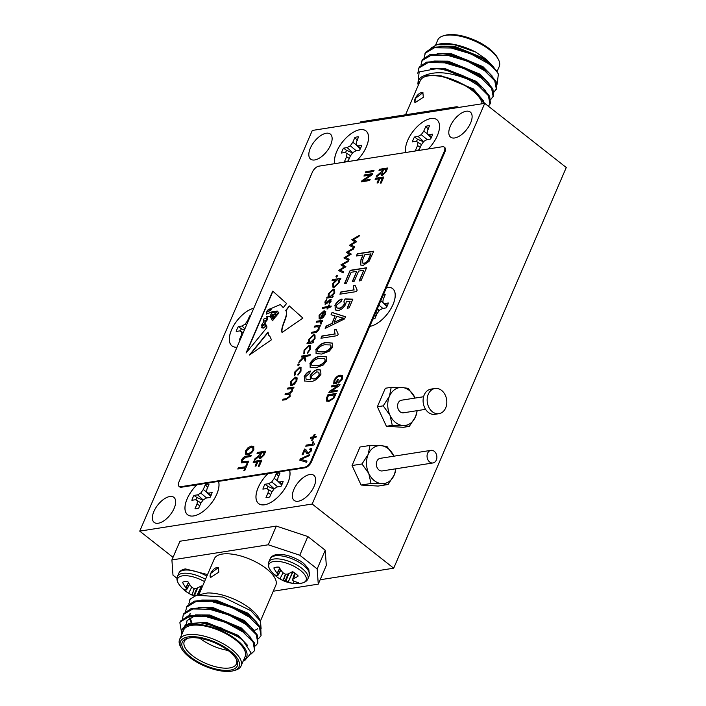 <?xml version="1.0" encoding="UTF-8"?>
<svg xmlns="http://www.w3.org/2000/svg" width="706" height="706" viewBox="0 0 706 706"><rect width="100%" height="100%" fill="white"/><g stroke="black" fill="none" stroke-linecap="round" stroke-linejoin="round"><path stroke-width="1.06" d="M416.434 141.553A13.546 6.733 128.2 0 1 417.581 139.241L423.494 141.809M417.264 150.228A14.561 7.236 -51.8 0 0 419.223 149.69L421.27 144.933L423.776 141.403L426.936 139.611L430.545 139.047A14.561 7.236 -51.8 0 0 432.646 134.166L429.036 134.731L427.077 133.743L427.465 130.548L429.522 125.792A14.561 7.236 -51.8 0 0 425.815 126.374L423.768 131.131L421.261 134.661L418.102 136.452L414.493 137.017A14.561 7.236 -51.8 0 0 412.392 141.897L416.002 141.332L417.952 142.321L417.564 145.515L415.516 150.272A14.561 7.236 -51.8 0 0 417.264 150.228M430.916 118.529A23.272 11.57 128.2 0 1 439.529 125.73A23.272 11.57 128.2 0 1 428.295 148.957A23.272 11.57 -51.8 0 0 437.332 135.702A23.272 11.57 -51.8 0 0 439.247 129.551A23.272 11.57 -51.8 0 0 428.383 119.173A23.272 11.57 -51.8 0 0 407.706 140.362A23.272 11.57 -51.8 0 0 405.809 152.496A23.272 11.57 128.2 0 1 412.569 132.004A23.272 11.57 128.2 0 1 430.916 118.529M428.26 129.189L425.815 126.374M431.225 137.776L427.077 133.743M431.534 137.132L429.036 134.731M417.581 139.241L414.493 137.017M423.662 141.571L418.102 136.452M427.139 139.576L421.261 134.661M427.095 133.602L423.768 131.131M420.229 147.36L417.564 145.515M421.526 144.58L417.952 142.321M376.969 309.669L379.193 310.64M372.927 319.068A14.561 7.236 -51.8 0 0 372.971 319.059A14.561 7.236 -51.8 0 0 374.93 318.521L376.978 313.764L379.484 310.234L382.634 308.443L386.244 307.878A14.561 7.236 -51.8 0 0 388.344 302.998L384.735 303.562L382.784 302.574L383.173 299.37L385.22 294.623A14.561 7.236 -51.8 0 0 383.429 294.667M310.799 461.292L444.242 151.437A6.38 3.168 -51.8 0 0 444.127 147.06A6.38 3.168 -51.8 0 0 442.485 146.724L318.733 166.184A6.38 3.168 -51.8 0 0 312.379 172.158L178.927 482.022A6.38 3.168 -51.8 0 0 179.042 486.39A6.38 3.168 -51.8 0 0 180.683 486.725L304.436 467.275A6.38 3.168 -51.8 0 0 310.799 461.292L311.452 461.803L369.776 326.375A23.272 11.57 -51.8 0 0 373.853 325.122A23.272 11.57 -51.8 0 0 392.986 304.551A23.272 11.57 -51.8 0 0 394.901 298.391A23.272 11.57 -51.8 0 0 386.57 287.377A23.272 11.57 128.2 0 1 386.614 287.36A23.272 11.57 128.2 0 1 395.228 294.561A23.272 11.57 128.2 0 1 387.312 314.02A23.272 11.57 128.2 0 1 370.262 326.287A23.272 11.57 128.2 0 1 369.82 326.357A23.272 11.57 128.2 0 1 369.776 326.366M386.923 306.607L382.784 302.574M387.241 305.954L384.735 303.562M379.369 310.393L377.428 308.61M382.846 308.407L378.928 305.133M382.802 302.433L380.746 300.906M375.927 316.191L374.568 315.247M377.225 313.411L375.76 312.484M266.93 488.79A13.546 6.733 128.2 0 1 268.077 486.478L273.99 489.046M267.759 497.474A14.561 7.236 -51.8 0 0 269.718 496.936L271.766 492.179L274.272 488.649L277.432 486.858L281.041 486.284A14.561 7.236 -51.8 0 0 283.141 481.404L279.532 481.977L277.573 480.98L277.961 477.785L280.017 473.029A14.561 7.236 -51.8 0 0 276.311 473.611L274.263 478.368L271.757 481.898L268.598 483.689L264.988 484.263A14.561 7.236 -51.8 0 0 262.888 489.143L266.497 488.57L268.448 489.567L268.059 492.762L266.012 497.518A14.561 7.236 -51.8 0 0 267.759 497.474M289.557 470.231A23.272 11.57 128.2 0 1 290.025 472.976A23.272 11.57 128.2 0 1 282.1 492.426A23.272 11.57 128.2 0 1 265.059 504.693A23.272 11.57 128.2 0 1 264.618 504.772A23.272 11.57 128.2 0 1 256.084 495.153A23.272 11.57 128.2 0 1 267.962 473.62M278.755 476.435L276.311 473.611M281.72 485.022L277.573 480.98M282.029 484.369L279.532 481.977M268.077 486.478L264.988 484.263M274.157 488.808L268.598 483.689M277.635 486.822L271.757 481.898M277.59 480.839L274.263 478.368M270.725 494.597L268.059 492.762M272.022 491.826L268.448 489.567M195.924 499.954A13.546 6.733 128.2 0 1 197.071 497.642L202.984 500.21M196.753 508.629A14.561 7.236 -51.8 0 0 198.713 508.099L200.76 503.343L203.266 499.813L206.426 498.012L210.035 497.448A14.561 7.236 -51.8 0 0 212.135 492.567L208.526 493.132L206.567 492.144L206.964 488.949L209.011 484.192A14.561 7.236 -51.8 0 0 205.305 484.775L203.257 489.532L200.751 493.062L197.592 494.853L193.982 495.418A14.561 7.236 -51.8 0 0 191.882 500.298L195.491 499.733L197.451 500.722L197.053 503.925L195.006 508.682A14.561 7.236 -51.8 0 0 196.753 508.629M218.551 481.386A23.272 11.57 128.2 0 1 219.019 484.139A23.272 11.57 128.2 0 1 211.094 503.59A23.272 11.57 128.2 0 1 194.053 515.857A23.272 11.57 128.2 0 1 193.612 515.936A23.272 11.57 128.2 0 1 185.078 506.317A23.272 11.57 128.2 0 1 196.965 484.784M207.749 487.59L205.305 484.775M210.715 496.186L206.567 492.144M211.023 495.533L208.526 493.132M197.071 497.642L193.982 495.418M203.151 499.972L197.592 494.853M206.629 497.986L200.751 493.062M206.584 492.003L203.257 489.532M199.719 505.761L197.053 503.925M201.016 502.981L197.451 500.722M240.269 331.114A13.546 6.733 128.2 0 1 241.417 328.802L244.364 330.081M236.995 347.202A23.272 11.57 128.2 0 1 231.542 329.923A23.272 11.57 128.2 0 1 253.754 308.284A23.272 11.57 -51.8 0 0 231.497 329.931A23.272 11.57 -51.8 0 0 236.987 347.211M250.595 315.617A14.561 7.236 -51.8 0 0 249.65 315.926L247.603 320.683L245.097 324.213L241.937 326.013L238.328 326.578A14.561 7.236 -51.8 0 0 236.228 331.458L239.837 330.893L241.787 331.882L241.399 335.076L239.352 339.833A14.561 7.236 -51.8 0 0 240.146 339.877M241.417 328.802L238.328 326.578M244.929 328.767L241.937 326.013M246.412 325.325L245.097 324.213M248.212 321.142L247.603 320.683M242.026 335.509L241.399 335.076M243.208 332.773L241.787 331.882M345.481 152.699A13.546 6.733 128.2 0 1 346.62 150.387L352.532 152.955M346.311 161.374A14.561 7.236 -51.8 0 0 348.27 160.836L350.317 156.088L352.823 152.558L355.974 150.757L359.583 150.193A14.561 7.236 -51.8 0 0 361.684 145.312L358.074 145.877L356.124 144.889L356.512 141.694L358.56 136.938A14.561 7.236 -51.8 0 0 354.853 137.52L352.806 142.277L350.3 145.807L347.149 147.598L343.531 148.163A14.561 7.236 -51.8 0 0 341.43 153.043L345.04 152.478L346.999 153.467L346.611 156.67L344.563 161.418A14.561 7.236 -51.8 0 0 346.311 161.374M334.856 163.651A23.272 11.57 128.2 0 1 341.607 143.15A23.272 11.57 128.2 0 1 359.954 129.683A23.272 11.57 128.2 0 1 368.567 136.885A23.272 11.57 128.2 0 1 357.324 160.112M357.307 140.335L354.853 137.52M360.263 148.931L356.124 144.889M360.581 148.278L358.074 145.877M346.62 150.387L343.531 148.163M352.709 152.717L347.149 147.598M356.186 150.731L350.3 145.807M356.142 144.748L352.806 142.277M349.267 158.506L346.611 156.67M350.564 155.726L346.999 153.467M415.137 398.06A19.133 14.632 81.1 0 0 414.996 397.76A19.133 14.632 81.1 0 0 409.401 390.48A19.133 14.632 81.1 0 0 401.952 387.488A19.133 14.632 81.1 0 0 389.456 396.234A19.133 14.632 81.1 0 0 389.994 415.252A19.133 14.632 81.1 0 0 403.038 425.515A19.133 14.632 81.1 0 0 415.543 416.769A19.133 14.632 81.1 0 0 417.114 410.663M414.996 397.76L408.227 388.353L401.952 387.488L391.195 387.338L389.456 396.234L383.226 405.844L389.994 415.252L392.28 425.365L403.038 425.515L409.312 426.38L415.543 416.769L417.175 410.654M435.002 388.485L430.951 389.121A12.752 9.752 81.1 0 0 423.185 398.89A12.752 9.752 81.1 0 0 428.33 412.401A12.752 9.752 81.1 0 0 434.905 414.316L438.964 413.681A12.752 9.752 81.1 0 0 446.721 403.911A12.752 9.752 81.1 0 0 441.585 390.4A12.752 9.752 81.1 0 0 435.002 388.485A12.752 9.752 81.1 0 0 427.245 398.255A12.752 9.752 81.1 0 0 432.381 411.766A12.752 9.752 81.1 0 0 438.964 413.681M423.591 396.737L401.511 400.205A6.38 4.88 81.1 0 0 397.628 405.085A6.38 4.88 81.1 0 0 400.196 411.845A6.38 4.88 81.1 0 0 403.488 412.807L425.577 409.33M391.195 387.338L385.326 388.256L377.357 406.762L386.411 426.283L403.444 427.298L409.312 426.38M392.28 425.365L386.411 426.283M383.226 405.844L377.357 406.762M262.508 326.163A1.068 0.529 -51.8 0 0 261.794 327.019A1.068 0.529 -51.8 0 0 261.811 327.752A1.068 0.529 -51.8 0 0 261.97 327.813L264.512 327.222L265.888 325.625L264.962 324.566L262.508 326.163M434.269 451.319A6.38 4.88 81.1 0 0 430.978 450.357A6.38 4.88 81.1 0 0 427.095 455.246A6.38 4.88 81.1 0 0 429.663 461.998A6.38 4.88 81.1 0 0 432.954 462.959A6.38 4.88 81.1 0 0 436.837 458.079A6.38 4.88 81.1 0 0 434.269 451.319M432.954 462.959L382.237 470.928A6.38 4.88 -98.9 0 1 378.945 469.975A6.38 4.88 -98.9 0 1 376.377 463.215A6.38 4.88 -98.9 0 1 380.26 458.335L430.978 450.357M393.886 456.191A19.133 14.632 81.1 0 0 393.745 455.882A19.133 14.632 81.1 0 0 388.15 448.601A19.133 14.632 81.1 0 0 380.702 445.618A19.133 14.632 81.1 0 0 368.205 454.364A19.133 14.632 81.1 0 0 368.744 473.382A19.133 14.632 81.1 0 0 381.787 483.645A19.133 14.632 81.1 0 0 394.292 474.9A19.133 14.632 81.1 0 0 395.863 468.793M393.745 455.882L386.976 446.474L380.702 445.618L369.944 445.468L360.016 447.022L352.047 465.528L361.101 485.048L378.134 486.063L388.062 484.501L394.292 474.9L395.925 468.784M357.289 160.121A23.272 11.57 -51.8 0 0 366.326 146.866A23.272 11.57 -51.8 0 0 368.241 140.715A23.272 11.57 -51.8 0 0 357.386 130.336A23.272 11.57 -51.8 0 0 336.7 151.525A23.272 11.57 -51.8 0 0 334.803 163.66M180.683 486.725L181.336 487.237L196.921 484.793A23.272 11.57 -51.8 0 0 187.152 498.78A23.272 11.57 -51.8 0 0 197.645 514.7A23.272 11.57 -51.8 0 0 216.768 494.121A23.272 11.57 -51.8 0 0 218.684 487.97A23.272 11.57 -51.8 0 0 218.507 481.395L267.927 473.629A23.272 11.57 -51.8 0 0 258.158 487.617A23.272 11.57 -51.8 0 0 268.651 503.537A23.272 11.57 -51.8 0 0 287.774 482.957A23.272 11.57 -51.8 0 0 289.689 476.806A23.272 11.57 -51.8 0 0 289.504 470.231L305.089 467.787L304.436 467.275M470.602 123.003A15.938 7.925 -51.8 0 0 470.32 112.069A15.938 7.925 -51.8 0 0 450.313 126.189A15.938 7.925 -51.8 0 0 450.596 137.123A15.938 7.925 -51.8 0 0 470.602 123.003M314.144 486.284A15.938 7.925 -51.8 0 0 313.861 475.35A15.938 7.925 -51.8 0 0 293.864 489.47A15.938 7.925 -51.8 0 0 294.146 500.404A15.938 7.925 -51.8 0 0 314.144 486.284M330.62 145.004A15.938 7.925 -51.8 0 0 330.337 134.078A15.938 7.925 -51.8 0 0 310.331 148.198A15.938 7.925 -51.8 0 0 310.614 159.124A15.938 7.925 -51.8 0 0 330.62 145.004M174.161 508.294A15.938 7.925 -51.8 0 0 173.879 497.359A15.938 7.925 -51.8 0 0 153.882 511.479A15.938 7.925 -51.8 0 0 154.164 522.414A15.938 7.925 -51.8 0 0 174.161 508.294M297.147 377.904L296.838 380.843L294.49 384.09L291.816 385.555L290.519 385.308L290.44 381.849L295.435 377.136L296.749 377.383M298.17 365.761L297.87 364.949L298.973 363.908L299.167 364.64L298.064 365.682L297.755 364.861L298.859 363.828L299.167 364.64M298.064 365.682L297.87 364.949M310.393 349.364L307.348 353.309L309.669 349.408L309.687 346.487L308.743 346.311L304.789 350.176L304.604 352.965L303.827 353.865L304.039 350.282L309.104 345.322L310.411 345.578L310.393 349.364M314.549 326.101L320.727 325.131L320.295 326.128L319.183 326.304L319.077 329.208C317.832 331.493 316.359 332.667 314.629 332.747L311.478 333.241L311.911 332.244L316.27 331.441L318.388 329.155L317.947 326.649L314.117 327.107L314.549 326.101L320.683 325.245M319.88 315.132L319.897 317.921L319.156 318.865L319.068 315.37L324.01 310.781L325.669 311.39L325.457 314.391L322.827 317.859L320.303 319.077L323.436 311.805L319.88 315.132M325.572 304.154L324.813 302.044L326.649 299.591L326.931 300.165L325.59 301.877L325.969 303.156L330.399 299.397L331.132 301.206L329.358 303.421L329.12 302.83L330.373 301.321L330.002 300.394L326.684 303.624L324.839 304.021M329.411 303.377L330.487 301.409L330.002 300.394M325.66 303.121L326.675 302.795M326.781 302.874L329.393 300.006L331.105 299.52M332.429 279.655L340.883 278.332L340.451 279.329L339.312 279.505L339.145 282.594L334.123 287.377L332.826 287.139L332.738 283.635L335.394 280.123L332.005 280.661L332.429 279.655L340.839 278.438M340.936 264.829L348.57 260.496L348.102 261.564L342.622 264.688L345.843 266.815L340.283 270.107L343.672 271.854L343.222 272.904L338.509 270.477L344.157 266.974L340.936 264.829L348.482 260.69M351.756 239.722L359.38 235.38L358.922 236.448L353.432 239.572L356.662 241.699L351.094 245L354.491 246.747L354.033 247.797L349.32 245.361L354.977 241.858L351.756 239.722L359.301 235.575M304.842 450.446L303.024 454.655L302.062 454.805L304.542 449.051L305.733 449.351L307.631 452.484L308.575 452.731L310.719 450.852L310.666 449.528L309.757 449.413L310.349 448.275L311.558 448.531L311.558 450.763L308.081 453.861L306.819 453.596L304.983 450.56M310.464 438.311L310.949 437.19L313.182 436.837L314.214 434.455L315.167 434.305L314.144 436.687L316.376 436.334L315.9 437.455L313.658 437.808L312.634 440.191L311.673 440.341L312.696 437.958L310.464 438.311M331.317 386.897L331.794 385.776L340.001 384.479L339.489 385.679L330.982 391.265L337.521 390.233L337.044 391.353L328.837 392.651L329.349 391.442L337.847 385.864L331.317 386.897M282.029 332.5C280.105 326.631 288.913 315.211 285.771 310.411L289.31 305.936L302.883 318.097L282.029 332.5M237.772 469.013L238.257 467.893L245.503 466.754L246.773 463.807L247.727 463.657L244.708 470.673L243.746 470.823L245.017 467.875L237.772 469.013M248.088 447.613L251.371 446.077L253.692 446.395L253.842 449.687C252.157 452.678 250.136 454.329 247.788 454.62L245.317 453.984L245.432 451.002L248.088 447.613L251.371 446.077M245.6 454.293L245.432 451.002M365.329 172.82L365.814 171.699L374.021 170.411L373.536 171.532L365.329 172.82M257.046 453.561L257.531 452.44L265.73 451.152L264.026 455.114L260.39 458.662L259.358 458.503L259.208 456.491L254.142 460.294L254.698 459.015L260.055 454.426L260.664 452.987L257.046 453.561M378.99 170.411L379.475 169.29L387.673 168.002L385.97 171.973L382.334 175.512L381.293 175.353L381.152 173.341L376.086 177.144L376.633 175.873L381.99 171.276L382.608 169.846L378.99 170.411M309.916 363.378C313.27 358.56 316.897 356.203 320.798 356.318L326.499 356.821L326.737 360.757L323.295 365.002L315.838 367.817L310.137 367.305L310.128 363.546C313.49 358.727 317.118 356.38 321.018 356.486L320.798 356.318M337.565 335.624L320.939 338.245L321.901 335.994L334.909 333.956L334.282 329.861L336.197 329.561L338.192 334.167L337.565 335.624M334.882 305.398C336.744 301.85 339.109 299.75 341.969 299.088L341.219 301.303L336.594 305.116L336.824 307.869L339.004 308.195C341.033 307.975 342.781 306.563 344.246 303.959L343.954 301.135L345.163 298.85L352.85 299.212L349.099 307.913L347.184 308.213L350.114 301.4L346.417 301.224L345.675 304.321C343.548 308.01 341.024 310.04 338.13 310.419L335.173 309.916L335.103 305.574C336.965 302.027 339.33 299.926 342.189 299.265M336.938 307.948L339.215 308.363C341.245 308.143 342.992 306.731 344.457 304.136L343.954 301.135M344.502 283.521L350.185 270.327L366.59 267.75L361.04 280.661L359.116 280.962L363.714 270.301L358.595 271.104L354.244 281.2L352.329 281.509L356.68 271.404L351.138 272.278L346.425 283.221L344.502 283.521M356.345 256.022L357.315 253.772L373.721 251.195L369.053 261.361L363.166 265.412L360.634 265.015L360.987 259.543L362.955 254.981L356.345 256.022M356.539 291.569L339.913 294.181L340.874 291.94L353.882 289.892L353.256 285.806L355.171 285.506L357.165 290.113L356.539 291.569M331.052 314.761L332.058 312.423L345.499 316.747L344.554 318.935L325.166 328.422L326.172 326.084L331.891 323.427L335.138 315.873L331.052 314.761M315.838 349.629C319.191 344.81 322.818 342.454 326.719 342.56L332.42 343.072L332.658 347.008L329.217 351.253L321.76 354.068L316.059 353.556L316.05 349.797C319.412 344.978 323.039 342.631 326.94 342.737L326.719 342.56M304.207 376.616C305.813 373.518 307.869 371.656 310.393 371.029L309.634 373.245L305.83 376.545L306.042 379.14L310.437 379.599L310.146 375.751C312.308 372.018 314.85 369.97 317.779 369.609L320.656 370.023L320.93 374.251C317.726 379.096 314.214 381.505 310.393 381.496L304.533 380.993L304.427 376.792C306.025 373.686 308.09 371.824 310.614 371.206M375.124 179.395L375.601 178.274L383.808 176.977L381.214 183.013L380.252 183.163L382.37 178.256L379.81 178.653L377.992 182.863L377.039 183.013L378.848 178.803L375.124 179.395M253.18 462.536L253.657 461.415L261.864 460.127L259.27 466.163L258.308 466.313L260.426 461.397L257.866 461.803L256.057 466.013L255.095 466.163L256.905 461.953L253.18 462.536M363.943 176.05L364.428 174.929L372.636 173.632L372.115 174.832L363.616 180.418L370.156 179.386L369.67 180.515L361.463 181.804L361.984 180.604L370.474 175.017L363.943 176.05M244.091 461.874L248.812 461.133L248.335 462.253L241.434 462.818L241.496 460.135C242.873 457.514 244.567 456.182 246.57 456.12L251.292 455.379L250.806 456.5L246.085 457.241L242.493 459.906L242.361 461.768L248.724 461.353M275.181 316.376L273.857 316.376L275.093 316.182L275.049 317.629L274.881 316.95L272.181 318.838L274.422 318.397L272.41 320.842L270.416 316.429M272.498 320.745L270.442 316.791L266.303 316.323C267.574 317.047 267.759 318.477 266.85 320.621C262.42 324.08 267.856 324.504 266.727 327.787L246.05 353.026L272.719 291.093L286.61 303.518L283.238 307.639L280.353 304.507L271.651 308.284L270.725 310.331L266.365 312.334L266.497 314.011L271.828 311.849L277.202 311.011L278.932 312.89L277.705 314.382L276.549 311.973L271.545 312.97L270.495 315.379L275.472 313.596L276.973 315.282L276.267 316.138L275.402 314.638L273.196 315.247C271.422 316.385 271.104 317.012 272.251 317.109L271.81 317.02M273.857 316.376L271.898 317.118M271.466 339.798L269.807 336.162L268.783 335.385L268.042 332.111L249.421 355.03L271.466 339.798M336.206 382.467L337.353 379.802L338.306 379.643L336.674 383.437L333.673 383.905L334.017 380.393C335.668 377.269 337.715 375.53 340.151 375.168L342.392 375.53L342.463 378.99L338.448 383.023L338.712 381.937L341.554 379.043L341.501 376.545L339.701 376.289C337.847 376.483 336.285 377.781 335.006 380.172L334.697 382.696L336.312 382.546L337.353 379.802M326.56 397.937L327.928 394.751L336.135 393.463L333.929 398.246L328.934 401.396L326.525 401.052L326.56 397.937L327.928 394.751M314.064 444.939L305.751 446.245L306.236 445.124L312.74 444.1L312.423 442.062L313.385 441.903L314.382 444.215L314.064 444.939M299.768 460.144L300.262 458.988L309.863 454.461L309.369 455.617L301.003 459.359L307.013 461.089L306.51 462.262L299.768 460.144M346.346 252.28L353.971 247.938L353.512 249.006L348.023 252.13L351.323 254.089L345.693 257.558L349.082 259.305L348.632 260.355L343.919 257.919L349.567 254.416L346.346 252.28L353.891 248.133M336.338 277.149L336.03 276.337L337.133 275.296L337.327 276.028L336.224 277.07L335.924 276.249L337.027 275.216L337.327 276.028M336.224 277.07L336.03 276.337M333.206 296.167L332.773 297.164L326.596 298.135L327.028 297.138L328.096 296.97L328.352 293.837L333.391 289.089L334.644 289.328L334.732 292.858L332.058 296.344L333.206 296.167M328.775 306.439L331.273 306.051L330.84 307.048L328.352 307.437L327.734 308.866L326.975 308.99L327.593 307.56L322.174 308.407L322.598 307.41L328.016 306.563L328.634 305.133L329.393 305.01L328.89 306.528L331.22 306.157M316.641 321.256L322.818 320.286L322.386 321.283L321.477 321.424L321.645 323.251L321.053 324.151L320.33 321.768L316.209 322.254L316.641 321.256L322.774 320.392M320.868 322.024L320.33 321.768M313.535 341.828L313.111 342.825L306.933 343.796L307.357 342.798L308.434 342.631L308.681 339.498L313.72 334.75L314.982 334.988L315.061 338.518L312.396 342.004L313.535 341.828M301.647 356.071L310.313 354.703L309.881 355.709L304.877 356.495L305.795 359.795L305.177 361.234L304.101 357.404L298.823 362.637L299.432 361.198L304.065 356.618L301.215 357.068L301.647 356.071L310.269 354.818M300.994 371.188L297.941 375.142L300.262 371.241L300.288 368.32L299.344 368.135L295.39 372.009L295.196 374.798L294.42 375.698L294.631 372.115L299.706 367.146L301.003 367.411L300.994 371.188M287.88 388.035L294.058 387.065L293.625 388.062L292.558 388.229L292.531 390.85L289.919 393.674L290.131 396.419L286.001 399.631L282.656 400.161L283.088 399.164L286.433 398.634L289.442 396.366L289.372 394.31L285.056 394.592L285.48 393.595L288.622 393.101L291.843 390.797L291.763 388.75L287.448 389.032L287.88 388.035L294.014 387.17M369.944 445.468L368.205 454.364L361.975 463.974L352.047 465.528M361.975 463.974L368.744 473.382L371.029 483.495L361.101 485.048M371.029 483.495L381.787 483.645L388.062 484.501M139.735 531.133L312.184 504.031L484.74 103.35L312.299 130.451L139.735 531.133L173.023 557.334M181.336 487.237A6.38 3.168 128.2 0 1 179.695 486.911L179.042 486.39M444.127 147.06L444.78 147.572A6.38 3.168 128.2 0 1 444.895 151.949L444.242 151.437M369.776 326.375L444.895 151.949M311.452 461.803A6.38 3.168 128.2 0 1 305.089 467.787M320.153 579.758L393.701 568.198L566.265 167.516L484.74 103.35M312.184 504.031L393.701 568.198M196.921 484.793L218.507 481.395M267.927 473.629L289.504 470.231M356.662 255.969L357.315 253.772M357.536 253.948L373.633 251.415M360.748 265.094L360.987 259.543M361.207 259.711L362.955 254.981M362.637 263.047L364.261 263.356C366.396 262.897 367.994 261.308 369.053 258.572L371.056 253.913L364.87 254.681L362.849 259.376L362.513 262.967L364.049 263.179C366.185 262.729 367.782 261.132 368.832 258.396L370.844 253.736M344.819 283.468L350.185 270.327M350.405 270.504L366.502 267.971M359.433 280.909L363.714 270.301M352.638 281.456L356.68 271.404M340.221 294.137L340.874 291.94M341.095 292.107L353.882 289.892M354.094 290.069L353.256 285.806M353.477 285.974L355.18 285.709M345.163 298.85L344.113 301.259M345.384 299.026L352.779 299.37M347.493 308.169L350.114 301.4M335.288 310.005L335.103 305.574M331.308 314.832L332.058 312.423M332.27 312.59L345.455 316.835M325.537 328.237L326.172 326.084M326.393 326.26L331.891 323.427M332.102 323.595L335.138 315.873M334.123 322.386L343.531 318.282L336.744 316.314L334.123 322.386L343.31 318.106M321.248 338.192L321.901 335.994M322.121 336.171L334.909 333.956M335.121 334.123L334.282 329.861M334.494 330.037L336.206 329.764M326.94 342.737L332.526 343.16M316.173 353.635L316.05 349.797M317.929 351.747L322.951 351.994C325.793 352.197 328.546 350.653 331.211 347.352L330.787 345.049M330.999 347.184L330.682 344.96L325.757 344.81C322.933 344.607 320.189 346.152 317.515 349.426L317.815 351.667L322.739 351.826C325.572 352.02 328.325 350.476 330.999 347.184L331.211 347.352M321.018 356.486L326.604 356.909M310.252 367.385L310.128 363.546M312.008 365.496L317.029 365.743C319.871 365.946 322.616 364.402 325.289 361.101L324.866 358.807M325.078 360.934L324.76 358.71L319.836 358.56C317.012 358.366 314.267 359.901 311.593 363.175L311.893 365.417L316.817 365.576C319.65 365.779 322.404 364.225 325.078 360.934L325.289 361.101M306.157 379.228L310.031 379.669M310.649 379.775L310.146 375.751M310.366 375.927C312.52 372.194 315.07 370.138 318 369.776L317.779 369.609M318 369.776L320.762 370.112M304.639 381.081L304.427 376.792M311.92 378.663L314.055 379.034C316.014 378.84 317.762 377.507 319.297 375.027L318.865 372.265M311.637 375.989L311.796 378.575L313.835 378.866C315.803 378.663 317.541 377.331 319.077 374.86L318.768 372.177L316.694 371.877L311.637 375.989M379.298 170.367L379.475 169.29M379.687 169.458L387.585 168.222M381.408 175.423L381.152 173.341M376.492 176.879L376.633 175.873M376.854 176.041L379.148 174.523L381.99 171.276M382.211 171.443L382.608 169.846M382.352 174.356L383.031 174.559L385.194 172.37L386.447 169.449L383.57 169.696L382.431 172.326L382.811 174.391L384.973 172.202L386.235 169.272M383.031 174.559L382.449 174.461M375.433 179.342L375.601 178.274M375.821 178.441L383.711 177.197M380.56 183.119L382.37 178.256M377.348 182.969L378.848 178.803M257.355 453.508L257.531 452.44M257.743 452.608L265.641 451.363M259.464 458.573L259.208 456.491M254.548 460.03L254.698 459.015M254.91 459.191L260.055 454.426M260.267 454.593L260.664 452.987M260.408 457.506L261.088 457.709L263.25 455.52L264.512 452.59L261.626 452.837L260.496 455.476L260.867 457.541L263.029 455.344L264.291 452.422M261.088 457.709L260.514 457.612M253.489 462.492L253.657 461.415M253.878 461.592L261.776 460.347M258.625 466.26L260.426 461.397M255.404 466.11L256.905 461.953M365.646 172.776L365.814 171.699M366.035 171.867L373.924 170.631M364.252 175.997L364.428 174.929M364.64 175.097L372.539 173.852M370.059 179.606L363.616 180.418M361.781 181.751L361.984 180.604M362.204 180.771L370.474 175.017M251.592 446.254L253.798 446.483M245.644 451.178L248.309 447.789M246.623 453.349L248.512 453.667L250.568 452.908L253.101 450.013L252.916 447.525M252.88 449.846L252.819 447.436L250.877 447.207L246.394 450.843L246.509 453.27L248.291 453.499L250.356 452.731L253.101 450.013M241.549 462.898L241.496 460.135M241.708 460.312C243.093 457.691 244.788 456.35 246.791 456.297L251.195 455.599M242.485 461.839L244.302 462.051M238.081 468.969L238.257 467.893M238.469 468.069L245.503 466.754M245.714 466.922L246.773 463.807M246.985 463.983L247.63 463.877M244.064 470.778L245.017 467.875M266.709 319.659L266.612 317.921L263.214 319.341L263.673 321.248L266.93 319.836L266.709 318.009M270.663 316.959L270.548 316.517M272.931 291.278L246.659 352.276M283.265 307.604L280.353 304.507M266.612 314.091L271.828 311.849M272.039 312.026L277.37 311.187M277.793 314.276L276.549 311.973M270.61 315.458L275.596 313.746M276.399 315.979L275.914 314.814M274.078 316.553L272.463 317.276M272.339 318.865L274.352 318.194M266.674 311.884L267.715 311.911L270.963 308.875M267.715 311.911L270.901 308.831C268.907 308.866 267.53 309.872 266.753 311.858L267.503 311.743M261.944 327.805A1.068 0.529 -51.8 0 0 262.023 327.919A1.068 0.529 -51.8 0 0 262.182 327.981L263.153 327.928M263.364 328.096L264.512 327.222M264.732 327.39L265.888 325.625M266.109 325.801L264.962 324.566M263.585 322.007L261.185 325.748L264.812 323.851L263.585 322.007L264.812 323.851M261.308 325.81L263.126 325.757M264.185 325.078L265.032 324.028M266.93 319.836L263.788 321.327M282.25 332.676C280.326 326.799 289.133 315.379 285.992 310.587L285.771 310.411M289.513 306.122L285.992 310.587M267.724 332.941L250.233 354.465M269.904 336.241L268.898 335.474M337.459 379.881L338.262 379.757M333.779 383.993L334.017 380.393M334.123 380.481C335.782 377.357 337.821 375.618 340.257 375.257L340.151 375.168M340.257 375.257L342.445 375.574M338.589 382.97L338.712 381.937M338.818 382.025L341.554 379.043M341.66 379.122L341.554 376.589M336.312 382.546L334.697 382.696M331.467 386.87L331.794 385.776M331.908 385.855L339.957 384.594M337.477 390.347L330.982 391.265M328.996 392.624L329.349 391.442M329.464 391.53L337.847 385.864M328.034 394.839L336.091 393.569M326.578 401.096L326.666 398.025M327.46 400.073L329.534 400.355L333.161 398.272L334.803 394.822L328.405 395.722L327.575 397.654L327.61 400.161L329.428 400.276L333.055 398.184L334.688 394.733M310.614 438.285L310.949 437.19M311.055 437.27L313.182 436.837M313.287 436.926L314.214 434.455M314.32 434.534L315.123 434.411M316.332 436.44L314.144 436.687M311.831 440.323L312.696 437.958M305.91 446.218L306.236 445.124M306.342 445.212L312.74 444.1M312.846 444.189L312.423 442.062M312.537 442.141L313.385 442.009M302.221 454.779L304.542 449.051M304.657 449.14L305.786 449.395M307.684 452.528L308.575 452.731M308.69 452.82L310.719 450.852M310.834 450.94L310.719 449.572M309.916 449.387L310.349 448.275M310.455 448.354L311.602 448.575M306.872 453.631L305.716 451.866M305.822 451.946L304.948 450.534M299.891 460.188L300.262 458.988M300.377 459.068L309.793 454.638M306.986 461.142L301.003 459.359M356.724 241.549L353.432 239.572M354.474 246.765L351.094 245M349.523 245.247L354.977 241.858M351.314 254.107L348.023 252.13M349.073 259.323L345.693 257.558M344.113 257.796L349.567 254.416M345.914 266.665L342.622 264.688M343.663 271.881L340.283 270.107M338.704 270.354L344.157 266.974M337.133 275.296L337.442 276.117M332.888 287.174L332.738 283.635M332.853 283.724L335.394 280.123M332.155 280.635L332.544 279.744M333.638 286.212L334.653 286.459L338.501 282.797L338.412 280.044M334.547 286.38L338.395 282.709L338.359 280L337.353 279.814L333.506 283.494L333.585 286.168L334.653 286.459M326.754 298.108L327.028 297.138M327.134 297.226L328.096 296.97M328.202 297.058L328.352 293.837M328.458 293.917L333.391 289.089M333.497 289.169L334.697 289.372M333.153 296.273L332.058 296.344M329.155 296.511L330.214 296.741L334.07 293.078L333.964 290.334M330.099 296.652L333.964 292.99L333.912 290.29L332.95 290.087L329.093 293.749L329.102 296.467L330.214 296.741M330.487 301.409L330.108 300.482L330.487 301.409M325.678 304.233L324.813 302.044M324.919 302.133L326.754 299.679M330.505 299.485L331.158 299.565M327.134 308.963L327.593 307.56M322.324 308.39L322.598 307.41M322.713 307.498L328.016 306.563M328.131 306.642L328.634 305.133M328.74 305.221L329.349 305.124M319.271 318.944L319.068 315.37M319.183 315.458L324.01 310.781M324.125 310.869L325.784 311.478M320.462 319.05L323.436 311.805M321.495 317.965L324.786 314.647L325.104 312.643L324.151 311.787L321.495 317.965L324.672 314.558L324.998 312.555L324.151 311.787M321.071 324.133L320.63 323.71M320.745 323.789L320.965 323.18M321.071 323.26L320.436 321.857M316.367 322.227L316.747 321.336M311.637 333.214L311.911 332.244M312.017 332.323L316.27 331.441M316.376 331.529L318.388 329.155M318.494 329.243L318.053 326.728M314.276 327.081L314.655 326.19M307.084 343.778L307.357 342.798M307.472 342.887L308.434 342.631M308.54 342.719L308.681 339.498M308.796 339.577L313.72 334.75M313.835 334.838L315.035 335.032M313.49 341.942L312.396 342.004M309.493 342.172L310.543 342.401L314.408 338.739L314.302 335.994M310.437 342.313L314.302 338.651L314.249 335.95L313.287 335.747L309.422 339.409L309.431 342.128L310.543 342.401M307.445 353.238L307.313 352.541M307.419 352.621L309.669 349.408M309.775 349.488L309.74 346.531M303.933 353.953L304.039 350.282M304.145 350.37L309.104 345.322M309.219 345.402L310.464 345.622M305.23 361.119L304.101 357.404M299.07 362.381L299.432 361.198M299.547 361.287L304.065 356.618M301.374 357.042L301.753 356.159M298.973 363.908L299.273 364.728M298.047 375.071L297.906 374.365M298.02 374.454L300.262 371.241M300.377 371.321L300.341 368.364M294.526 375.786L294.631 372.115M294.746 372.203L299.706 367.146M299.812 367.235L301.056 367.455M290.572 385.344L290.44 381.849M290.554 381.928L295.435 377.136M295.549 377.216L297.261 377.992M291.304 384.399L292.346 384.638L296.193 381.046L296.043 378.354M292.24 384.558L296.079 380.958L295.99 378.31L295.002 378.134L291.207 381.725L291.243 384.355L292.346 384.638M282.815 400.134L283.088 399.164M283.194 399.252L286.548 398.722L289.442 396.366M289.557 396.454L289.425 394.363M285.206 394.575L285.48 393.595M285.595 393.683L288.736 393.189L291.843 390.797M291.949 390.877L291.816 388.794M287.607 389.006L287.986 388.115M423.044 92.804A6.38 3.168 -51.8 0 0 415.225 98.575L422.885 92.662L423.326 97.287L415.004 102.67L415.207 98.558A6.38 3.168 -51.8 0 0 415.154 102.776M443.456 35.803L445.221 35.3A31.885 13.061 23.3 0 1 489.355 48.767A31.885 13.061 23.3 0 1 497.545 57.839L498.401 59.463A33.473 13.714 -156.7 0 0 489.787 49.941A33.473 13.714 -156.7 0 0 443.456 35.803A33.473 13.714 -156.7 0 0 437.746 40.048L435.549 45.149M497.068 71.562L499.239 66.532A33.473 13.714 -156.7 0 0 498.401 59.463M483.522 103.535A35.071 14.367 -156.7 0 0 473.32 90.386A35.071 14.367 -156.7 0 0 469.278 87.465L477.432 93.457L484.598 103.367M405.553 114.787L420.255 80.652A33.473 13.714 23.3 0 1 441.1 76.504A33.473 13.714 23.3 0 1 472.305 90.544A33.473 13.714 23.3 0 1 482.154 103.756M480.239 57.283L491.755 65.155L496.953 71.332L498.339 73.998A39.854 16.326 -156.7 0 0 488.093 62.657A39.854 16.326 -156.7 0 0 480.239 57.283L451.478 47.073L446.183 46.384L432.928 47.302L425.586 52.297L424.121 57.618M497.086 84.279L498.392 74.095A39.854 16.326 -156.7 0 0 498.339 73.998M436.961 44.681L438.241 44.319A35.071 14.367 23.3 0 1 475.623 52.041L454.549 44.778L436.961 44.681L431.384 47.814M488.437 106.262L490.388 103.2L489.699 96.36L482.851 88.021L478.642 84.623C467.354 76.707 454.664 71.535 440.579 69.117A39.854 16.326 23.3 0 1 468.793 79.681C450.075 71.994 435.143 70.706 423.988 75.816A35.071 14.367 -156.7 0 0 418.561 84.588M489.99 104.126L488.358 95.619L478.236 85.55L468.793 79.681M498.392 74.095C496.23 70.468 492.709 66.867 487.828 63.293L470.575 53.753L451.081 47.999L434.49 47.743L425.188 53.224L424.774 54.044M493.962 92.098L496.777 88.356L496.097 81.517L489.24 73.177L485.031 69.788L467.778 60.239L448.284 54.494L442.989 53.806L429.733 54.715L422.391 59.71L420.926 65.04M496.38 89.283L494.756 80.784L484.634 70.715L467.381 61.166L447.886 55.421L431.295 55.165L421.994 60.637L421.579 61.466M490.767 99.511L493.582 95.778L492.894 88.938L486.046 80.599L481.836 77.201L464.583 67.661L445.089 61.907L439.794 61.219L426.53 62.137L419.196 67.132L417.784 73.3M493.185 96.704L491.561 88.197L481.43 78.128L464.186 68.588L444.692 62.834L428.101 62.587L418.799 68.058L418.384 68.888M493.953 67.282L486.16 59.233L475.623 52.041M469.278 87.465L457.488 81.481C448.787 77.669 440.729 75.604 433.307 75.295L423.988 75.816M418.393 84.976L417.855 83.935L419.17 71.915L436.661 68.65L440.579 69.117M491.755 65.155L485.763 60.16L454.24 47.249L448.169 46.587M489.24 73.177L482.569 67.573L451.046 54.671L442.989 53.806M486.046 80.599L479.374 74.995L447.851 62.093L439.794 61.219M482.851 88.021L476.179 82.417L444.656 69.506L436.661 68.65M477.432 93.457L472.985 89.838L457.488 81.481M486.16 59.233L454.646 46.322L440.323 46.217M492.206 76.08L482.966 66.646L451.452 53.744L437.129 53.63M489.011 83.502L479.771 74.068L448.248 61.166L433.925 61.051M485.816 90.924L476.576 81.49L445.054 68.579L430.589 68.5M483.734 101.117L473.382 88.912L441.859 76.001L433.307 75.295M456.464 107.789L456.932 106.712L360.563 121.856L360.095 122.941M456.932 106.712L458.997 107.391M218.525 567.686A6.38 3.168 -51.8 0 0 210.706 573.457L218.366 567.545L218.807 572.169L210.485 577.552L210.688 573.44A6.38 3.168 -51.8 0 0 210.635 577.658M189.482 657.233A31.885 13.061 -156.7 0 0 233.607 670.7A31.885 13.061 -156.7 0 0 230.05 650.853A31.885 13.061 -156.7 0 0 194.079 636.697A31.885 13.061 -156.7 0 0 181.283 648.161A31.885 13.061 -156.7 0 0 189.482 657.233M181.283 648.161L180.436 646.537A33.473 13.714 23.3 0 1 179.598 639.468A33.473 13.714 23.3 0 1 200.442 635.321A33.473 13.714 23.3 0 1 231.639 649.361A33.473 13.714 23.3 0 1 241.09 665.952A33.473 13.714 23.3 0 1 235.372 670.197L233.607 670.7M190.691 657.039A29.97 12.276 23.3 0 1 187.355 638.392A29.97 12.276 23.3 0 1 228.832 651.047A29.97 12.276 23.3 0 1 236.536 659.572A29.97 12.276 23.3 0 1 224.508 670.356A29.97 12.276 23.3 0 1 190.691 657.039M188.281 638.153A28.372 11.623 -156.7 0 0 184.275 641.48A28.372 11.623 -156.7 0 0 192.288 655.547A28.372 11.623 -156.7 0 0 218.728 667.444A28.372 11.623 -156.7 0 0 236.404 663.931A28.372 11.623 -156.7 0 0 236.069 658.733M196.674 595.184L207.564 592.969A35.071 14.367 23.3 0 1 250.145 608.598A35.071 14.367 23.3 0 1 259.155 618.571L260.47 621.095L250.957 610.769L222.946 597.029L196.674 595.184L190.214 599.076A39.854 16.326 -156.7 0 0 189.499 600.347A39.854 16.326 -156.7 0 0 189.482 600.4M259.746 619.824A35.071 14.367 23.3 0 1 259.879 626.319M257.672 628.781A35.071 14.367 23.3 0 1 254.142 630.405M261.105 628.64L260.47 621.095M260.435 621.024L275.825 585.283A33.473 13.714 -156.7 0 0 266.383 568.692A33.473 13.714 -156.7 0 0 235.186 554.651A33.473 13.714 -156.7 0 0 214.333 558.799L198.942 594.54M181.883 634.147L185.201 624.96L200.31 622.657L220.519 627.599L239.131 637.553L243.252 640.88L251.204 653.085L244.753 660.498L243.252 660.922M243.42 660.534A35.071 14.367 -156.7 0 0 236.686 639.848A35.071 14.367 -156.7 0 0 199.436 624.466A35.071 14.367 -156.7 0 0 181.927 634.05M241.09 665.952L245.114 656.598A33.473 13.714 -156.7 0 0 235.672 640.007A33.473 13.714 -156.7 0 0 204.466 625.975A33.473 13.714 -156.7 0 0 183.622 630.114L179.598 639.468M185.607 611.44L186.675 607.045L195.977 601.565L212.568 601.821L232.062 607.575L249.315 617.115L259.437 627.184L261.061 635.682L258.643 638.498M186.26 607.866L187.072 606.119L194.415 601.115L207.67 600.206L212.965 600.894L232.459 606.639L249.712 616.188L253.922 619.577L260.779 627.916L261.061 635.682M181.795 633.847L179.871 622.701L180.286 621.88L189.587 616.409L206.178 616.656L225.673 622.41L242.917 631.949L253.048 642.019L254.672 650.526L251.212 653.941M179.871 622.71L180.683 620.953L188.017 615.959L201.281 615.041L206.576 615.729L226.07 621.483L243.323 631.023L247.532 634.42L254.389 642.76L254.672 650.526M182.413 618.862L183.481 614.458L192.782 608.987L209.373 609.243L228.868 614.988L246.12 624.536L256.243 634.597L257.866 643.104L255.448 645.919M183.066 615.288L183.878 613.532L191.22 608.537L204.475 607.628L209.77 608.307L229.265 614.061L246.518 623.601L250.727 626.999L257.584 635.338L257.866 643.104M188.802 604.018L190.214 599.076M227.976 650.385A28.372 11.623 23.3 0 1 199.904 638.295M188.405 623.539L206.54 622.401L238.063 635.312L247.709 645.531M186.631 624.21L186.966 620.812M195.421 614.873L209.744 614.979L241.258 627.89L250.498 637.324M191.847 622.374L189.967 617.715M189.773 615.517L190.161 613.399M198.615 607.451L212.938 607.566L244.452 620.468L253.692 629.902M201.81 600.038L216.133 600.144L247.647 613.055L256.896 622.489M200.31 622.657L206.143 623.327L237.666 636.238L243.252 640.88M186.181 624.422L187.108 620.556L195.015 615.8M201.281 615.041L209.338 615.914L240.861 628.817L247.532 634.42M191.044 622.577L189.464 618.05M189.455 615.588L189.949 613.849M204.475 607.628L212.532 608.493L244.055 621.395L250.727 626.999M207.67 600.206L215.727 601.071L247.25 613.982L253.922 619.577M325.228 550.221L326.313 565.444L318.265 584.144L317.179 568.921L325.228 550.221L307.834 536.534L299.785 555.225L268.262 544.785L276.32 526.085L307.834 536.534M317.179 568.921L299.785 555.225M276.32 526.085L179.951 541.237L171.902 559.937L172.988 575.161L176.985 578.302M268.262 544.785L171.902 559.937M273.275 591.213L318.265 584.144M295.302 573.387L293.546 578.717A32.202 17.094 -57 0 0 298.223 576.025A14.958 6.125 -156.7 0 0 292.575 571.586A32.202 14.791 133.2 0 1 287.624 574.057L287.324 574.11A31.955 22.795 149.7 0 1 285.348 574.102L284.712 573.899A31.955 27.41 -136 0 1 282.894 572.645L282.638 572.407A32.202 23.386 -104.5 0 1 279.091 567.121A14.958 6.125 -156.7 0 0 276.064 567.218A14.958 6.125 -156.7 0 0 273.822 567.942A32.202 25.69 87.5 0 0 277.114 573.272L279.717 568.189M283.062 572.76L279.938 578.902A32.202 17.094 -57 0 0 280.653 579.352A32.202 17.094 -57 0 0 283.212 580.341L285.409 574.11M278.005 575.258L278.005 575.258A31.955 4.157 122.2 0 1 277.423 575.672L277.281 575.681A32.202 14.791 133.2 0 1 274.29 574.455A14.958 6.125 -156.7 0 0 276.743 576.74A14.958 6.125 -156.7 0 0 277.123 577.031A14.958 6.125 -156.7 0 0 279.938 578.902M268.757 562.047A21.295 8.728 -156.7 0 1 273.796 559.037A21.295 8.728 -156.7 0 1 301.868 568.339A21.295 8.728 -156.7 0 1 307.878 578.894C306.951 581.135 304.763 582.574 301.312 583.2L301.083 583.235A20.218 8.287 -156.7 0 0 301.285 583.209A20.218 8.287 -156.7 0 0 300.368 570.333A20.218 8.287 -156.7 0 0 273.716 561.499A20.218 8.287 -156.7 0 0 270.266 569.963C268.236 566.944 267.733 564.306 268.757 562.047L270.124 558.861C271.051 556.619 273.231 555.181 276.69 554.554C283.344 553.831 290.748 555.746 298.912 560.282C302.486 561.914 305.822 565.091 308.919 569.813L309.246 575.708A21.295 8.728 -156.7 0 0 303.236 565.153A21.295 8.728 -156.7 0 0 275.163 555.851A21.295 8.728 -156.7 0 0 270.124 558.861M293.546 578.717L295.179 573.298M294.702 572.945L292.549 579.776A31.955 6.442 -67 0 0 293.352 578.858M292.99 571.834L288.189 581.991A32.202 25.69 87.5 0 0 293.422 583.368A14.958 6.125 -156.7 0 0 296.458 583.271A14.958 6.125 -156.7 0 0 298.691 582.538A32.202 23.386 -104.5 0 1 293.722 581.126L293.511 581.003A31.955 15.303 -87.4 0 1 292.575 580.085M288.189 581.991L292.716 571.666M288.966 573.466L285.851 581.144A31.955 29.687 52.8 0 0 287.88 581.885M285.851 581.144L285.215 580.932L288.083 573.863M285.665 574.11L283.45 580.411A31.955 25.072 -42.2 0 0 285.215 580.932M279.867 568.445L277.264 573.528A31.955 17.579 102.8 0 0 277.979 574.949L280.794 569.892M293.952 581.223L293.422 583.368M188.423 582.538L185.819 587.621A32.202 25.69 -92.5 0 1 182.527 582.3A14.958 6.125 23.3 0 1 184.769 581.567A14.958 6.125 23.3 0 1 187.805 581.47A32.202 23.386 75.5 0 0 191.352 586.757L191.6 586.995A31.955 27.41 44 0 0 193.418 588.248L194.053 588.46A31.955 22.795 -30.3 0 0 196.039 588.46L196.33 588.407A32.202 14.791 -46.8 0 0 201.289 585.936A14.958 6.125 23.3 0 1 202.366 586.598M205.499 579.308A21.295 8.728 23.3 0 0 182.501 573.387A21.295 8.728 23.3 0 0 177.462 576.396C176.438 578.655 176.941 581.303 178.971 584.312A20.218 8.287 23.3 0 1 182.422 575.858A20.218 8.287 23.3 0 1 204.511 581.612M195.103 595.705A31.955 29.687 -127.2 0 1 194.556 595.493L197.671 587.824M196.797 588.213L193.921 595.282L194.556 595.493M193.921 595.282A31.955 25.072 137.8 0 1 192.156 594.77L194.371 588.469M194.115 588.46L192.156 594.77M191.917 594.699A32.202 17.094 123 0 1 189.358 593.702A32.202 17.094 123 0 1 188.643 593.252A14.958 6.125 23.3 0 1 185.828 591.381A14.958 6.125 23.3 0 1 182.995 588.813A32.202 14.791 -46.8 0 0 185.987 590.031L186.128 590.022A31.955 4.157 -57.8 0 0 186.711 589.607L186.711 589.607M189.499 584.241L186.693 589.307A31.955 17.579 -77.2 0 1 185.978 587.877L188.573 582.794M191.767 587.118L188.643 593.252M278.032 575.222L280.909 570.051L278.049 575.178M177.462 576.396L178.83 573.21A21.295 8.728 23.3 0 1 183.869 570.21A21.295 8.728 23.3 0 1 206.876 576.122M186.755 589.536L189.605 584.392L186.737 589.581M201.422 586.015L197.15 595.052M197.565 594.929L201.704 586.183M446.183 46.384L449.969 46.711M307.878 578.894L309.246 575.708M270.266 569.963A32.247 32.247 0 0 0 277.123 577.031M280.653 579.352A32.247 32.247 0 0 0 301.083 583.235M294.676 572.937L292.505 579.864M178.83 573.21C179.756 570.969 181.945 569.53 185.396 568.904L207.538 574.578M178.971 584.312A32.247 32.247 0 0 0 185.828 591.381M189.358 593.702A32.247 32.247 0 0 0 194.371 596.005"/></g></svg>
